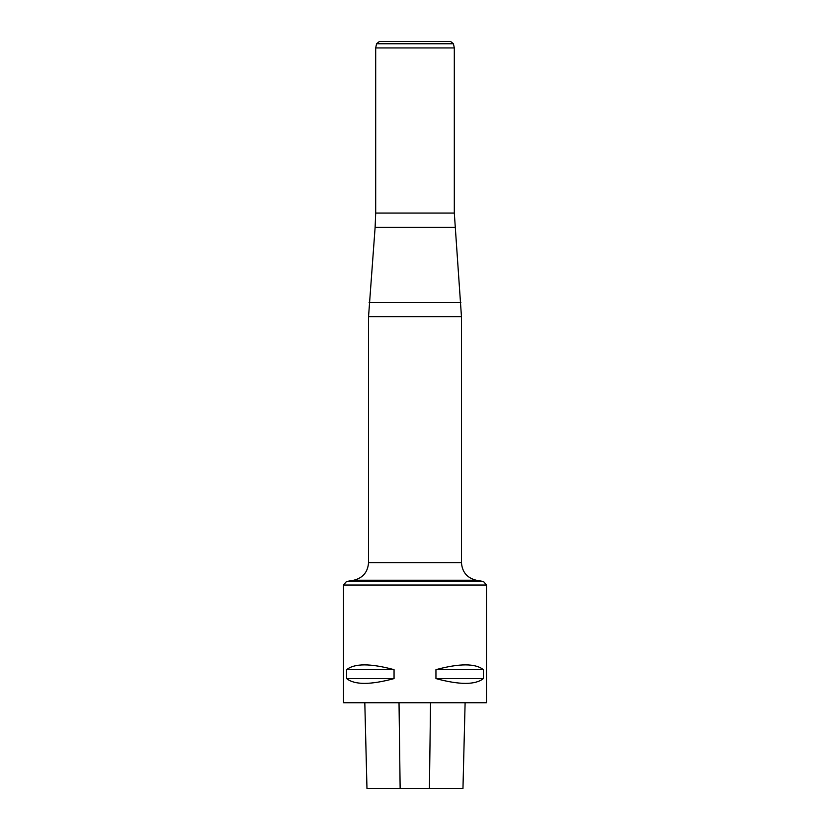 <?xml version="1.0" encoding="UTF-8"?>
<svg xmlns="http://www.w3.org/2000/svg" width="830" height="830" viewBox="0 0 830 830"><rect width="100%" height="100%" fill="white"/><g stroke="black" fill="none" stroke-linecap="round" stroke-linejoin="round"><path stroke-width="1.25" d="M364.816 702.72L366.974 788.5L462.964 788.5L465.111 702.72L462.964 788.5M343.516 585.036L343.516 702.72L486.484 702.72L486.484 585.036L343.516 585.036L346.473 581.519L483.527 581.519L486.484 585.036M483.351 669.654C475.362 663.284 459.561 663.284 435.947 669.654L435.947 678.598C459.561 684.968 475.362 684.968 483.351 678.598L483.351 669.654L435.947 669.654M394.053 669.654C370.439 663.284 354.638 663.284 346.65 669.654L346.65 678.598C354.638 684.968 370.439 684.968 394.053 678.598L394.053 669.654L346.65 669.654M346.65 678.598L394.053 678.598M435.947 678.598L483.351 678.598M453.429 43.762L376.571 43.762L379.372 41.5L450.628 41.5L453.429 43.762L454.311 47.933L454.311 213.071L461.459 316.697L461.459 562.626C462.144 572.057 467.062 577.929 476.233 580.232L483.527 581.519M454.311 47.933L375.689 47.933L375.689 213.071L454.311 213.071M454.882 227.327L375.119 227.327L368.541 316.697L368.541 562.626L461.459 562.626M400.143 788.5L399.023 702.72M429.421 788.5L430.542 702.72M369.101 302.452L460.899 302.452M461.459 316.697L368.541 316.697M476.233 580.232L353.767 580.232L346.473 581.519M366.964 788.5L364.806 702.72M375.689 213.071L375.119 227.327M368.541 562.626C367.856 572.057 362.938 577.929 353.767 580.232M376.571 43.762L375.689 47.933"/></g></svg>
